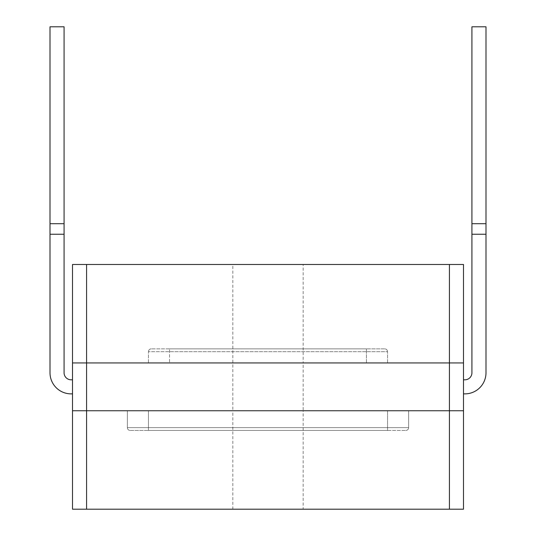 <?xml version="1.0" encoding="UTF-8"?>
<svg xmlns="http://www.w3.org/2000/svg" width="536" height="536" viewBox="0 0 536 536"><rect width="100%" height="100%" fill="white"/><g stroke="black" fill="none" stroke-linecap="round" stroke-linejoin="round"><path stroke-width="0.4" stroke-dasharray="2.68 2.01" d="M86.571 264.483L86.571 509.2L72.507 509.2L72.507 410.75L86.571 410.75L72.507 410.75L72.507 362.932L303.162 362.932L303.162 410.75L463.493 410.75L463.493 264.483L303.162 264.483L303.162 362.932L72.507 362.932L72.507 264.483L232.838 264.483L232.838 410.75L463.493 410.75L463.493 509.2L303.162 509.2L303.162 410.75L86.571 410.75L232.838 410.75L232.838 509.2L303.162 509.2M148.452 362.932L387.548 362.932L148.452 362.932L148.452 351.683L169.55 351.683L148.452 351.683L148.452 362.932M387.548 362.932L387.548 351.683L169.55 351.683L387.548 351.683L387.548 362.932M169.55 348.869L366.45 348.869L151.266 348.869L169.55 348.869L169.55 362.932L169.55 348.869M384.734 348.869L366.45 348.869L384.734 348.869A2.814 2.814 0 0 1 387.548 351.683A2.814 2.814 0 0 0 384.734 348.869A2.814 2.814 0 0 1 387.548 351.683M151.266 348.869A2.814 2.814 0 0 0 148.452 351.683A2.814 2.814 0 0 1 151.266 348.869A2.814 2.814 0 0 0 148.452 351.683M303.162 264.483L232.838 264.483M408.64 410.75L127.36 410.75L408.64 410.75L408.64 427.627L387.548 427.627L408.64 427.627L408.64 410.75M127.36 410.75L127.36 427.627L387.548 427.627L127.36 427.627L127.36 410.75M387.548 430.442L148.452 430.442L405.826 430.442L387.548 430.442L387.548 410.75L387.548 430.442M130.174 430.442L148.452 430.442L130.174 430.442A2.814 2.814 0 0 1 127.36 427.627A2.814 2.814 0 0 0 130.174 430.442A2.814 2.814 0 0 1 127.36 427.627M405.826 430.442A2.814 2.814 0 0 0 408.64 427.627A2.814 2.814 0 0 1 405.826 430.442A2.814 2.814 0 0 0 408.64 427.627M86.571 509.2L232.838 509.2M471.928 234.245L485.991 234.245L485.991 223.7L471.928 223.7L471.928 372.775A7.035 7.035 0 0 1 464.9 379.81L463.493 379.81L463.493 393.873L464.9 393.873A21.098 21.098 0 0 0 485.991 372.775L485.991 223.7L471.928 223.7L471.928 26.8L471.928 372.775A7.035 7.035 0 0 1 464.9 379.81L463.493 379.81L463.493 393.873L464.9 393.873A21.098 21.098 0 0 0 485.991 372.775L485.991 223.7L471.928 223.7L485.991 223.7L471.928 223.7L471.928 234.245L485.991 234.245L485.991 223.7L471.928 223.7L471.928 26.8L471.928 234.245L485.991 234.245L485.991 223.7L471.928 223.7L485.991 223.7L471.928 223.7L471.928 372.775A7.035 7.035 0 0 1 464.9 379.81L463.493 379.81L463.493 393.873L464.9 393.873A21.098 21.098 0 0 0 485.991 372.775L485.991 223.7L471.928 223.7L471.928 26.8L471.928 372.775A7.035 7.035 0 0 1 464.9 379.81L463.493 379.81L463.493 393.873L464.9 393.873A21.098 21.098 0 0 0 485.991 372.775L485.991 223.7L471.928 223.7L485.991 223.7L471.928 223.7L471.928 234.245L485.991 234.245L471.928 234.245L471.928 372.775L471.928 234.245L485.991 234.245L485.991 372.775L485.991 234.245L471.928 234.245L471.928 372.775M485.991 223.7L485.991 26.8L471.928 26.8L485.991 26.8L485.991 223.7L485.991 26.8L471.928 26.8L485.991 26.8L485.991 223.7L485.991 26.8L471.928 26.8L485.991 26.8L485.991 223.7L471.928 223.7L471.928 26.8L485.991 26.8L485.991 223.7L471.928 223.7M464.9 379.81L463.493 379.81L463.493 393.873L463.493 379.81L463.493 393.873L463.493 379.81L464.9 379.81L463.493 379.81M464.9 393.873A21.098 21.098 0 0 0 485.991 372.775A21.098 21.098 0 0 1 464.9 393.873A21.098 21.098 0 0 0 485.991 372.775L485.991 234.245M64.072 372.775L64.072 234.245L50.009 234.245L50.009 223.7L64.072 223.7L64.072 372.775A7.035 7.035 0 0 0 71.1 379.81L72.507 379.81L72.507 393.873L71.1 393.873A21.098 21.098 0 0 1 50.009 372.775L50.009 223.7L64.072 223.7L64.072 26.8L64.072 372.775A7.035 7.035 0 0 0 71.1 379.81L72.507 379.81L72.507 393.873L71.1 393.873A21.098 21.098 0 0 1 50.009 372.775L50.009 223.7L64.072 223.7L50.009 223.7L64.072 223.7L64.072 234.245L50.009 234.245L50.009 223.7L64.072 223.7L64.072 26.8L64.072 234.245L50.009 234.245L50.009 223.7L64.072 223.7L50.009 223.7L64.072 223.7L64.072 372.775A7.035 7.035 0 0 0 71.1 379.81L72.507 379.81L72.507 393.873L71.1 393.873A21.098 21.098 0 0 1 50.009 372.775L50.009 223.7L64.072 223.7L64.072 26.8L64.072 372.775A7.035 7.035 0 0 0 71.1 379.81L72.507 379.81L72.507 393.873L71.1 393.873A21.098 21.098 0 0 1 50.009 372.775L50.009 223.7L64.072 223.7L50.009 223.7L64.072 223.7L64.072 26.8L50.009 26.8L50.009 223.7L64.072 223.7L64.072 234.245L50.009 234.245L64.072 234.245L64.072 372.775L64.072 234.245L50.009 234.245L50.009 372.775A21.098 21.098 0 0 0 71.1 393.873A21.098 21.098 0 0 1 50.009 372.775A21.098 21.098 0 0 0 71.1 393.873M50.009 223.7L50.009 26.8L64.072 26.8L50.009 26.8L50.009 223.7L50.009 26.8L64.072 26.8L50.009 26.8L50.009 223.7L50.009 26.8L64.072 26.8L50.009 26.8L50.009 223.7L64.072 223.7M71.1 379.81L72.507 379.81L72.507 393.873L72.507 379.81L72.507 393.873L72.507 379.81L71.1 379.81L72.507 379.81M64.072 234.245L50.009 234.245M366.45 362.932L366.45 351.683L366.45 362.932M366.45 348.869L366.45 351.683L366.45 348.869M449.429 509.2L449.429 264.483M148.452 410.75L148.452 427.627L148.452 410.75M148.452 430.442L148.452 427.627L148.452 430.442"/><path stroke-width="0.8" d="M449.429 264.483L449.429 410.75L463.493 410.75L463.493 362.932L72.507 362.932L463.493 362.932L463.493 264.483L72.507 264.483L72.507 509.2L463.493 509.2L463.493 410.75L72.507 410.75L86.571 410.75L86.571 509.2M449.429 509.2L449.429 410.75L86.571 410.75L86.571 264.483M464.9 393.873L463.493 393.873L464.9 393.873A21.098 21.098 0 0 0 485.991 372.775L485.991 223.7L471.928 223.7L471.928 26.8L485.991 26.8L485.991 223.7M471.928 223.7L471.928 372.775A7.035 7.035 0 0 1 464.9 379.81L463.493 379.81M471.928 372.775A7.035 7.035 0 0 1 464.9 379.81A7.035 7.035 0 0 0 471.928 372.775A7.035 7.035 0 0 1 464.9 379.81M471.928 234.245L485.991 234.245M71.1 393.873L72.507 393.873L71.1 393.873A21.098 21.098 0 0 1 50.009 372.775L50.009 234.245L64.072 234.245L64.072 372.775A7.035 7.035 0 0 0 71.1 379.81L72.507 379.81M64.072 372.775A7.035 7.035 0 0 0 71.1 379.81A7.035 7.035 0 0 1 64.072 372.775A7.035 7.035 0 0 0 71.1 379.81M50.009 234.245L50.009 223.7L64.072 223.7L64.072 234.245M64.072 223.7L64.072 26.8L50.009 26.8L50.009 223.7"/></g></svg>

